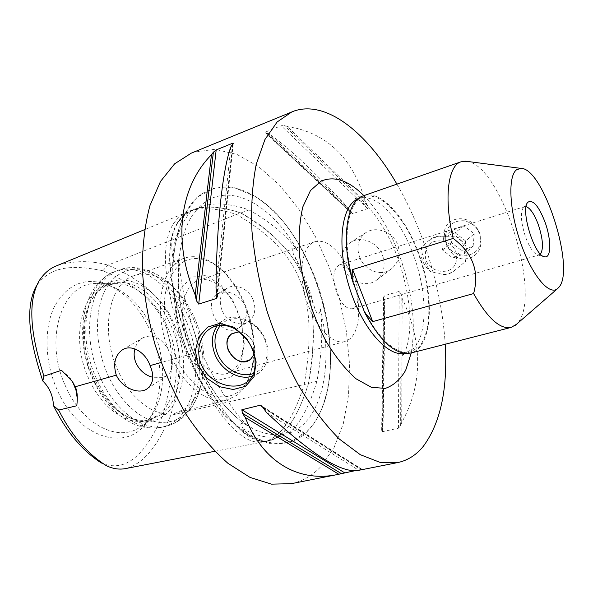 <?xml version="1.0" encoding="UTF-8"?>
<svg xmlns="http://www.w3.org/2000/svg" width="593" height="593" viewBox="0 0 593 593"><rect width="100%" height="100%" fill="white"/><g stroke="black" fill="none" stroke-linecap="round" stroke-linejoin="round"><path stroke-width="0.44" stroke-dasharray="2.96 2.22" d="M456.543 258.815C458.952 238.72 426.041 233.457 425.433 253.545C423.135 273.165 455.454 278.955 456.543 258.815M421.504 246.992L420.971 250.446C420.645 259 423.921 266.109 430.792 271.772C424.692 263.544 421.593 255.279 421.504 246.992L429.517 240.009C433.35 236.948 437.834 235.718 442.971 236.31L456.069 236.266C466.002 241.722 469.115 250.15 465.416 261.535L455.409 269.785C451.369 273.306 446.581 274.707 441.044 273.996L430.792 271.772M465.416 261.535C467.388 251.602 464.275 243.174 456.069 236.266M480.827 240.158C480.886 235.258 479.27 230.862 475.994 226.971C465.483 212.064 441.733 218.884 444.691 235.554L444.78 236.703C444.78 241.529 446.381 245.85 449.59 249.668C458.248 266.272 482.539 259.245 480.827 240.158L479.759 233.101L475.994 226.971M445.476 235.495C442.756 257.444 479.011 263.685 480.412 241.129C480.248 230.336 474.897 223.554 464.356 220.766C453.689 220.285 447.404 225.192 445.476 235.495M443.52 237.356L455.053 232.745L463.919 225.792L452.585 230.336L451.555 242.745L461.754 250.691L473.118 246.273L464.482 253.685L452.919 258.148L442.504 250.009L443.52 237.356L452.585 230.336M442.504 250.009L451.555 242.745M452.919 258.148L461.754 250.691M455.053 232.745L465.601 240.936L474.252 233.783L463.919 225.792M465.601 240.936L464.482 253.685M473.118 246.273L474.252 233.783M428.635 240.788L434.424 237.519L442.971 236.31M444.78 236.703L446.077 243.486L449.59 249.668M336.898 293.446C341.65 304.402 346.875 309.487 352.561 308.694L354.332 307.774C356.526 305.973 357.809 302.756 358.172 298.131C358.431 287.998 355.652 278.806 349.826 270.541C346.142 265.931 342.643 264.055 339.322 264.923C332.925 268.94 332.117 278.451 336.898 293.446M540.475 254.108L537.91 254.983C533.774 253.708 529.66 247.726 525.568 237.022C520.824 222.331 520.128 212.435 523.486 207.335L524.59 206.646L526.147 206.616M455.409 269.785C450.435 274.107 445.647 275.508 441.044 273.996M382.611 255.59C385.798 265.434 383.982 273.455 377.163 279.644C366.926 288.494 348.506 281.838 343.54 267.791C340.115 257.258 342.324 248.897 350.174 242.7C360.455 235.184 377.837 241.959 382.611 255.59M359.573 256.851C364.332 270.49 381.455 277.487 391.795 268.592C398.733 262.336 400.705 254.412 397.725 244.813C393.159 231.574 375.347 225.629 365.592 232.812C358.157 238.727 356.148 246.74 359.573 256.851M252.158 376.281L259.749 372.308C268.34 364.332 270.289 353.606 265.612 340.13C258.637 321.391 235.443 311.325 222.39 320.902L217.312 325.705M191.346 153.12L193.778 152.193L214.97 149.288L237.022 154.454L258.882 166.811L279.651 185.29L298.62 208.795L315.217 236.222L328.959 266.509L339.47 298.598L346.416 331.443L349.522 363.983L348.551 395.086L343.347 423.558L333.844 448.115L320.109 467.403C311.933 475.838 302.348 481.257 291.356 483.666M396.91 184.126C423.891 230.536 442.015 290.637 445.195 344.259M383.019 426.641L381.655 430.807L382.403 431.682L398.429 428.205L400.631 425.7L401.706 422.542C422.787 384.249 422.942 342.88 402.173 298.42L401.194 294.106L399.171 291.408L384.234 295.744L383.501 297.642L384.642 303.431C384.39 352.679 383.849 393.752 383.019 426.641L384.642 303.431M358.35 470.39L361.53 469.397L354.688 470.76M348.032 207.809L351.189 212.88L352.82 213.628L367.667 208.573L367.504 205.482L365.436 201.813C352.894 157.886 326.78 132.736 287.101 126.353L284.432 125.627L281.171 125.738L265.531 132.069L265.249 132.676L268.851 133.714C288.502 147.435 314.89 172.133 348.032 207.809L268.851 133.714M220.544 325.26C230.158 313.956 250.958 317.67 261.224 332.977C271.764 348.098 267.613 368.727 253.53 373.494M239.275 331.806C245.747 332.703 250.513 336.49 253.582 343.169C255.138 347.201 255.279 350.989 254.004 354.54M356.215 290.622C340.842 246.888 345.756 201.642 363.961 196.846C381.432 190.894 405.849 218.402 418.858 255.123C432.023 291.771 432.482 333.333 418.295 347.446L410.853 351.812C396.732 356.178 375.369 336.691 361.441 304.142M175.239 326.669C158.828 283.639 114.071 263.388 93.79 296.389C81.678 314.624 81.078 348.195 93.175 375.91C102.641 396.962 115.138 411.075 130.66 418.235C172.556 437.456 197.714 376.103 175.239 326.669M195.697 320.643C204.681 343.584 206.371 365.169 200.768 385.391C197.61 395.501 192.592 403.144 185.705 408.325L175.847 413.054C156.463 418.814 130.112 399.993 117.117 368.535C99.757 329.323 109.742 282.564 134.263 275.597C146.108 271.92 158.116 274.937 170.287 284.655C180.939 293.52 189.412 305.514 195.697 320.643M65.045 385.065C81.419 424.336 117.955 442.756 140.007 427.175L149.992 417.939C165.484 398.4 166.715 362.145 154.136 332.488C143.721 308.464 129 292.853 109.972 285.656L96.555 283.558C63.125 281.831 43.274 337.269 65.045 385.065M151.067 332.806C140.141 307.597 124.619 291.185 104.509 283.573C83.346 277.391 66.668 285.055 54.467 306.551C43.964 327.759 44.534 360.7 56.543 388.4C77.075 437.879 125.842 452.659 146.597 422.683C162.971 402.002 164.283 363.939 151.067 332.806M168.345 329.071C182.125 361.285 177.848 401.446 157.271 415.626L147.205 420.37C127.428 426.211 100.877 407.91 88.016 377.059C70.804 338.64 81.367 292.482 106.34 285.322L115.746 283.632C135.886 283.002 157.605 302.6 168.345 329.071M161.059 414.655C181.569 400.468 185.779 360.24 171.992 327.944C159.584 296.93 132.009 275.99 110.061 284.032C103.1 286.486 97.252 291.348 92.515 298.613C80.722 316.388 80.122 349.01 91.885 375.925C101.084 396.383 113.241 410.097 128.362 417.079C136.323 420.467 143.869 421.245 151.015 419.392L161.059 414.655M231.67 376.703L218.009 380.298L202.524 373.219L188.448 356.46L178.938 333.422L176.151 309.183L180.598 289.08L191.079 277.22L205.171 275.589L219.996 283.973L232.804 300.384L241.403 321.688L244.316 344.11L240.936 363.687L231.67 376.703M232.145 370.951C244.323 362.108 246.851 336.268 238.49 313.845C230.277 291.341 212.353 275.723 198.47 280.37C184.512 284.699 178.204 310.02 185.905 335.141C193.422 360.322 212.687 377.823 226.682 373.605L232.145 370.951M184.527 261.157C174.935 266.798 167.975 278.547 165.113 294.691C162.289 317.07 168.308 344.837 180.761 366.333C203.74 404.767 239.409 406.072 250.053 374.739C262.684 342.554 245.576 286.004 217.253 266.331C205.719 258.096 194.815 256.376 184.527 261.157M349.84 338.959L345.037 341.524C333.036 345.178 315.461 327.425 306.981 301.667C298.368 275.96 301.222 249.201 312.407 242.871L314.846 241.744C322.889 239.609 331.228 243.975 339.856 254.842C352.02 270.319 360.07 296.937 358.543 316.61C357.749 327.099 354.844 334.548 349.84 338.959M168.382 349.833C153.305 311.836 160.629 268.585 181.465 259.4L184.571 258.081C194.497 254.916 204.793 257.169 215.452 264.826C226.993 273.499 236.385 286.085 243.627 302.6L245.976 308.434C254.946 333.711 256.08 356.556 249.386 376.978C246.466 384.864 242.307 390.935 236.911 395.183L227.467 399.867C209.477 405.204 184.66 387.162 171.088 356.341L168.382 349.833C161.207 337.454 152.69 333.451 142.824 337.832C138.903 340.375 136.279 344.066 134.945 348.921M171.088 356.341C173.623 365.051 172.304 371.44 167.13 375.51L163.119 377.378L152.824 377.259M243.627 302.6C235.577 292.579 226.778 289.732 217.231 294.061C202.547 301.978 218.276 335.253 235.05 329.701L239.046 327.766C245.013 323.222 247.325 316.781 245.976 308.434M253.285 300.206C256.369 309.324 254.812 316.395 248.608 321.421C240.335 327.588 226.2 321.421 221.871 309.939C218.632 300.443 220.403 293.194 227.178 288.198C235.428 282.735 249.067 288.924 253.285 300.206M308.523 383.501C305.365 393.174 292.164 436.24 268.903 440.807C238.46 449.79 200.145 373.879 191.546 353.902C187.729 343.458 174.809 306.781 170.866 274.848C166.181 242.196 175.083 215.719 192.466 209.959C208.906 203.421 229.439 209.21 240.647 212.865C251.832 218.75 290.103 241.492 304.594 280.637C319.738 320.02 311.288 368.668 308.523 383.501L304.224 384.494C293.565 418.576 280.289 437.634 264.404 441.681C242.819 446.811 217.038 417.976 187.054 355.17C157.908 271.616 158.294 223.798 188.203 211.716C200.56 206.964 216.66 207.891 236.496 214.503C301.726 252.195 318.864 297.99 304.224 384.494L170.814 415.285C160.955 436.9 148.917 462.058 125.931 468.507M191.546 353.902L161.037 362.523M232.048 333.577C240.773 329.752 247.948 332.947 253.582 343.162C255.968 350.011 254.931 355.429 250.468 359.417L250.187 359.632M61.524 370.306L69.566 377.23L72.991 382.544M77.268 398.37L76.808 405.745M106.451 465.75L101.477 463.059C132.676 475.942 151.534 440.162 163.194 414.337C170.421 386.933 176.751 355.911 165.099 324.556C151.304 294.41 126.346 280.971 102.908 270.697C80.678 266.516 52.369 262.38 36.351 286.026L38.982 281.052M57.654 265.382C74.562 260.52 91.315 260.423 107.933 265.101C131.624 275.775 157.182 289.125 172.222 321.777C184.719 355.852 177.937 387.392 170.814 415.285L163.194 414.337M102.908 270.697L107.933 265.101L240.647 212.865M247.429 425.7C243.805 423.068 241.588 422.579 240.788 424.225L243.011 428.62C250.335 438.694 259.452 442.6 270.356 440.332L281.86 435.492L287.872 432.023C289.74 431.674 290.096 432.082 288.947 433.231C322.414 422.016 333.955 364.206 320.324 308.79C320.057 313.06 318.945 314.609 316.996 313.445L314.624 308.086C308.138 288.635 301.051 270.578 293.357 253.93L291.882 248.289C293.765 247.815 295.625 248.541 297.456 250.461C270.749 202.673 225.599 178.463 198.24 208.225L191.168 211.138C175.105 219.855 169.02 235.288 172.904 257.414L175.758 264.3C177.678 263.396 178.723 261.291 178.878 257.97C175.869 289.08 181.073 321.554 194.511 355.377C208.736 388.511 226.378 411.957 247.429 425.7C233.19 411.972 217.653 387.133 200.842 351.189L191.621 353.851C221.923 417.435 247.881 446.329 269.489 440.532C285.048 436.129 298.034 417.094 308.456 383.426C322.874 296.774 305.729 250.891 240.662 212.991C221.382 206.497 205.638 205.415 193.429 209.737C162.749 221.137 162.141 269.17 191.621 353.851M320.324 308.79C323.066 329.004 321.947 353.169 316.973 381.269L308.456 383.426M316.973 381.269C309.153 406.909 299.813 424.225 288.947 433.231M198.24 208.225L202.124 206.468C214.243 202.183 229.884 203.34 249.053 209.944L240.662 212.991M249.053 209.944C270.245 221.915 286.382 235.421 297.456 250.461M200.842 351.189C187.143 312.919 179.82 281.845 178.878 257.97M306.144 432.564C311.792 427.212 316.492 420.437 320.235 412.239C349.233 351.53 312.6 230.44 254.894 196.268L234.487 187.766L214.688 187.87L196.995 197.321L183 216.149L174.194 243.501L171.725 277.457L176.128 315.142C182.444 341.042 191.665 365.147 203.784 387.466L224.295 415.3L246.666 434.298L268.874 443.371L289.147 442.511L306.144 432.564M365.436 201.813L287.101 126.353M230.84 146.901L216.015 288.176M266.324 412.328L358.75 470.293M401.706 422.542L402.173 298.42M467.314 161.422C502.056 166.084 542.425 296.515 517.504 323.141L516.333 324.401M363.546 195.749C382.759 189.174 409.867 222.508 422.142 263.663C434.736 304.713 430.696 347.617 411.112 352.961M358.172 198.885L358.95 198.588C375.925 192.288 400.008 218.483 413.01 253.841C427.249 290.792 428.116 334.741 413.217 348.751L404.73 353.354M186.58 321.962C172.4 286.308 140.889 261.876 115.739 271.216C87.638 279.34 75.8 332.384 95.629 376.814C110.446 412.387 140.608 433.409 162.86 426.938C194.964 419.384 205.156 364.925 186.58 321.962M99.476 375.695C114.308 411.364 144.44 432.46 166.633 425.996C198.662 418.465 208.751 363.917 190.16 320.857C175.965 285.122 144.499 260.594 119.408 269.911C91.374 278.006 79.625 331.146 99.476 375.695M193.941 320.124C187.084 303.609 177.811 290.488 166.122 280.756C146.412 264.656 122.558 264.96 108.623 284.499C94.658 303.905 93.524 341.412 106.985 372.908C118.578 400.164 139.303 419.473 158.22 422.253C178.182 423.728 191.924 413.284 199.448 390.913C205.593 368.742 203.755 345.141 193.941 320.124M268.896 440.799L214.733 451.303M192.466 209.966L144.484 229.684M243.011 428.62C257.095 436.745 270.045 439.035 281.86 435.492M191.168 211.138C181.792 221.834 175.706 237.259 172.904 257.414M314.624 308.086C309.805 288.709 302.712 270.66 293.357 253.93M190.279 358.357C219.877 431.963 278.206 462.11 306.411 431.934C312.037 426.612 316.714 419.874 320.435 411.712C349.321 351.286 312.808 230.61 255.353 196.594C239.342 186.728 224.065 184.593 209.537 190.183C172.378 202.272 159.146 285.73 190.279 358.357M367.504 205.482L284.432 125.627M367.667 208.573L281.171 125.738M352.82 213.628L265.531 132.069M350.107 211.442L266.138 133.025M232.708 144.358L217.171 293.883M232.515 144.618L217.045 293.29M263.448 408.051L361.248 469.656M262.773 407.146L361.53 469.397M400.631 425.7L401.194 294.106M398.429 428.205L399.171 291.408M382.403 431.682L384.234 295.744M381.892 429.784L383.686 299.154M363.843 195.646C377.941 210.248 389.645 229.713 398.941 254.041C412.142 290.155 416.242 323.118 411.253 352.931M352.561 308.694L539.2 254.931M339.322 264.923L524.59 206.646M377.163 279.644L391.795 268.592M350.174 242.7L365.592 232.812M247.8 381.41L259.749 372.308M210.849 328.24L222.39 320.902M398.081 462.51L397.206 462.681M337.765 474.467L336.461 474.726M363.961 196.846L358.291 198.788M410.853 351.812L404.886 353.376M537.91 254.983L543.989 256.613M523.486 207.335L527.718 202.554M200.768 385.391L199.448 390.913C192.977 411.49 179.523 423.172 166.633 425.996L162.86 426.938C143.328 430.451 131.394 424.032 120.068 415.611C108.334 406.109 98.949 393.3 91.915 377.192C80.403 351.115 78.039 314.194 93.746 289.095C95.11 286.79 97.593 283.817 101.195 280.192C105.569 276.234 110.417 273.247 115.739 271.216L119.408 269.911C131.735 265.064 149.384 267.31 166.122 280.756L170.287 284.655M109.972 285.656L104.509 283.573M149.992 417.939L146.597 422.683M115.746 283.632L96.555 283.558M155.952 416.516L140.007 427.175M128.362 417.079L130.66 418.235M92.515 298.613L93.79 296.389M110.061 284.032L106.34 285.322M151.015 419.392L147.205 420.37M314.846 241.744L198.47 280.37M345.037 341.524L226.682 373.605M217.253 266.331L215.452 264.826M250.053 374.739L249.386 376.978M349.826 270.541L339.856 254.842M358.172 298.131L358.543 316.61M184.571 258.081L134.263 275.597M227.467 399.867L175.847 413.054M147.309 388.682L167.137 375.517M122.795 349.611L142.817 337.832M239.046 327.773L248.608 321.421M217.223 294.054L227.178 288.198M71.961 381.099L69.566 377.23M77.097 402.454L77.097 403.781M269.489 440.532L270.356 440.332M202.124 206.468L193.429 209.737M287.872 432.023C280.571 436.151 269.852 435.551 255.709 430.214L243.219 422.846C237.141 418.287 230.336 411.772 222.812 403.299C212.057 389.853 202.732 373.938 194.823 355.555C170.035 297.99 174.787 228.564 199.078 207.691M320.235 412.239L320.435 411.712C334.304 379.69 334.118 334.422 318.159 285.819C313.326 272.558 307.678 259.919 301.214 247.889C295.373 238.082 289.636 229.632 284.003 222.531C275.056 211.849 265.508 203.206 255.353 196.594L254.894 196.268M265.256 132.676L351.189 212.88M217.386 296.485L233.257 143.417M362.071 469.345L261.32 405.782M383.501 297.642L381.655 430.807M403.536 354.006C404.404 352.642 406.316 350.448 408.599 339.396L409.719 330.012L409.896 316.64C408.851 296.923 404.574 276.775 397.051 256.206C389.601 235.176 374.769 213.487 369.417 208.706C362.071 201.842 357.898 198.611 356.89 199.011"/><path stroke-width="0.89" d="M526.147 206.616C530.335 208.202 534.397 214.229 538.333 224.688C542.966 238.927 543.685 248.734 540.475 254.108M253.115 349.87L246.695 338.544L234.087 327.254L219.936 323.4L207.691 327.077L198.885 336.883L195.379 350.574L198.114 365.31L206.712 378.119L219.291 386.636L233.205 389.512L245.509 386.302L254.063 376.666L256.139 361.96L253.115 349.87L252.344 349.611C256.228 356.578 257.132 375.25 247.8 381.41C236.941 390.335 216.556 386.073 205.727 372.122C194.697 358.202 197.269 337.195 209.796 328.907C216.853 324.156 225.088 324.06 234.494 328.611C244.205 335.519 250.15 342.517 252.344 349.611M217.312 325.705C211.619 333.918 210.849 343.517 215.007 354.518C221.056 370.069 238.66 380.521 252.158 376.281M336.461 474.726L291.356 483.666L271.55 484.147L250.12 477.447L227.986 463.341C213.191 450.339 199.218 433.972 186.061 414.24C173.749 392.9 163.423 369.743 155.092 344.785C148.191 319.397 143.943 294.387 142.35 269.756C142.342 245.999 144.885 224.584 149.977 205.497L160.54 181.384L174.631 163.816L191.346 153.12L294.165 111.002C326.943 99.883 367.779 133.507 396.91 184.126M445.195 344.259C447.848 388.867 440.555 422.891 423.32 446.321C416.345 454.913 407.932 460.309 398.081 462.51L380.113 462.407L360.285 454.683L339.404 439.079C325.253 424.862 311.681 407.08 298.687 385.739C286.382 362.701 275.827 337.825 267.035 311.103C259.534 283.98 254.516 257.399 251.981 231.366C250.95 206.357 252.366 183.971 256.243 164.224L264.938 139.548L277.124 121.995L291.978 111.825M354.688 470.76L337.765 474.467C299.954 482.591 263.589 463.674 245.257 417.435L242.374 413.217L241.862 409.756L259.86 405.308L261.32 405.782L263.448 408.051L266.324 412.328C310.977 454.186 341.65 473.54 358.35 470.39L397.206 462.681M211.442 154.751L213.369 152.208L216.178 149.918L232.656 143.217L233.257 143.402L230.84 146.901C222.783 168.975 216.519 224.05 216.015 288.176L217.386 296.515L216.512 298.449L198.707 304.098L196.335 300.555L195.216 294.914C171.903 239.528 180.354 186.165 211.442 154.751L195.216 294.914M253.53 373.494C240.758 378.423 223.272 368.587 217.423 353.458C213.317 342.435 214.355 333.036 220.544 325.26M254.004 354.54L250.461 359.417C237.534 370.38 217.601 342.939 231.804 333.748L239.275 331.806M372.7 321.614L364.68 312.526L352.961 282.186L352.635 269.57L453.185 238.43C472.814 253.204 479.618 271.579 473.607 293.572L372.7 321.614L352.635 269.57M545.004 222.079C538.8 206.223 533.181 199.559 528.133 202.08C519.69 208.106 534.352 256.584 544.693 256.799C551.371 258.422 551.357 239.298 545.004 222.079M516.733 169.665L520.98 168.39C543.485 167.693 575.744 269.318 558.88 287.308L557.398 288.776C548.977 295.811 531.58 274.893 520.409 242.189C509.12 209.566 507.808 175.669 516.733 169.665M152.824 377.259C140.919 374.709 131.238 360.863 134.945 348.921M150.096 365.614C154.439 375.836 153.513 383.523 147.309 388.682C138.91 395.02 122.18 388.037 116.287 375.161C112.907 363.85 114.938 355.407 122.403 349.84C131.424 343.851 145.493 352.153 150.096 365.614L161.037 362.523M116.287 375.161L75.311 386.732C77.046 390.683 77.646 395.924 77.097 402.454L76.808 405.745M76.816 405.753L58.648 410.074L53.474 405.627C52.999 395.642 49.434 387.437 42.785 381.01L43.912 376.132L61.524 370.306L71.961 381.099L75.311 386.732M125.931 468.507L125.723 468.552C119.482 469.797 113.063 468.863 106.451 465.75C87.208 453.615 71.271 435.054 58.64 410.067M250.187 359.632C241.373 363.813 234.079 360.722 228.312 350.359C225.829 343.273 226.993 337.736 231.804 333.748L232.048 333.577M72.991 382.544L75.986 390.231L77.268 398.37M36.351 286.026C22.882 310.443 32.378 349.507 42.785 381.01M53.474 405.627C66.386 431.748 82.39 450.895 101.477 463.059M43.912 376.132C34.112 345.215 25.032 306.425 38.982 281.052C43.867 273.425 49.901 268.273 57.084 265.612L57.654 265.382M245.257 417.435L338.781 474.252M516.333 324.401L511.151 327.41C500.181 329.634 487.661 318.352 473.607 293.572M453.185 238.43C443.675 198.514 447.93 165.506 461.043 161.793L467.314 161.422M352.961 282.186C340.523 240.18 346.482 200.493 363.546 195.749L461.043 161.793M510.936 327.469L411.112 352.961C396.094 355.689 380.617 342.213 364.68 312.526M404.73 353.354C387.792 357.282 362.234 328.529 349.596 288.168C336.78 247.874 340.716 207.928 356.393 199.752L358.172 198.885M232.656 143.217L232.515 144.618M217.045 293.29L216.512 298.449M216.178 149.918L198.707 304.098M213.369 152.208L196.335 300.555M259.86 405.308L262.773 407.146M241.862 409.756L344.563 472.769M242.374 413.217L341.331 473.599M411.253 352.931L405.708 370.21C400.401 379.49 393.596 385.546 385.302 388.378L371.411 387.325L356.134 378.845C345.586 369.565 335.534 357.001 325.98 341.153C312.489 315.572 303.023 285.048 299.591 256.006C298.427 237.267 299.517 220.878 302.853 206.831L310.48 190.523L321.169 181.102C334.356 175.558 348.58 180.405 363.843 195.646M209.796 328.907L210.849 328.24M543.989 256.613L544.693 256.799M527.718 202.554L528.133 202.08M122.403 349.84L122.795 349.611M125.723 468.544L214.733 451.303M144.484 229.684L57.084 265.612M520.98 168.39L465.549 161.192M557.398 288.776L515.228 325.364M404.886 353.376L402.432 355.14L403.536 354.006M358.291 198.788C356.008 199.085 354.933 199.033 355.074 198.618L356.89 199.011"/></g></svg>
